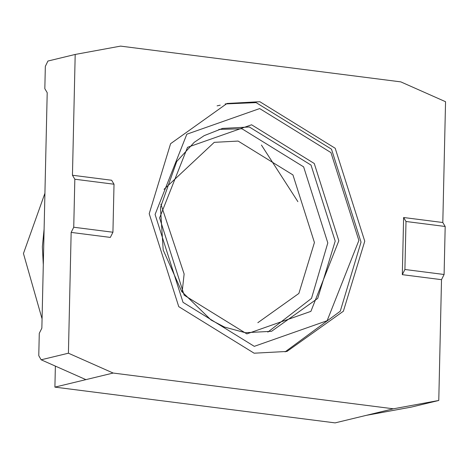 <?xml version="1.0" encoding="UTF-8"?>
<svg xmlns="http://www.w3.org/2000/svg" width="469" height="469" viewBox="0 0 469 469"><rect width="100%" height="100%" fill="white"/><g stroke="black" fill="none" stroke-linecap="round" stroke-linejoin="round"><path stroke-width="0.7" d="M74.829 179.222L114.02 184.223L111.645 180.254L72.449 175.248L75.192 54.451L47.92 61.046L45.335 66.375L44.831 88.705L47.205 92.68L41.858 328.159L39.279 333.33L38.769 355.66L41.143 359.793L68.415 353.204L71.153 232.407L73.739 227.236L74.829 179.222L72.449 175.248M114.02 184.223L112.929 232.237L110.344 237.408L71.153 232.407M73.739 227.236L112.929 232.237M149.206 213.706L178.753 306.65L254.128 353.204L286.952 351.451L343.372 311.228L364.759 241.213L335.206 148.268L259.838 101.714L227.014 103.467L170.593 143.69L149.206 213.706M217.094 105.865L220.207 105.173M55.377 366.107L54.902 387.124L335.118 422.886L393.38 408.804L113.164 373.048L68.415 353.204M41.143 359.793L85.891 379.638L54.902 387.124M85.891 379.638L113.164 373.048M75.192 54.451L120.58 46.114L400.802 81.876L445.55 101.714L442.806 222.511L403.616 217.51L405.996 221.485L404.905 269.493L402.32 274.664L441.511 279.671L438.773 400.467L411.501 407.057L366.107 415.393M438.773 400.467L393.38 408.804M405.996 221.485L445.187 226.486L444.096 274.494L441.511 279.671M404.905 269.493L444.096 274.494M403.616 217.51L402.32 274.664M442.806 222.511L445.187 226.486M297.885 201.658L261.432 145.056M225.161 103.936L256.115 102.617L331.489 149.171L361.036 242.11L340.26 311.228L285.088 351.879M155.087 214.456L183.021 302.329L254.286 346.345L327.128 320.72L358.879 240.462L330.944 152.589L259.679 108.573L186.838 134.198L155.087 214.456M218.853 129.403L241.963 128.776L303.631 166.864L327.808 242.907L311.504 298.395L267.84 332.105M257.844 322.695L298.876 293.442L314.429 242.52L292.943 174.925L238.123 141.069L214.251 142.342L164.021 189.324M160.885 204.144L184.135 274.013L182.136 292.087M44.918 193.263L23.45 253.506L42.069 318.873M43.3 264.803L42.362 246.764L44.109 229.071M251.583 124.783L187.524 147.319L159.595 217.903L184.165 295.183L246.841 333.893L310.9 311.357L338.829 240.773L314.259 163.493L251.583 124.783M335.2 241.119L311.023 165.076L249.356 126.988L222.499 128.418L204.173 135.641L194.219 142.336L176.725 161.494L160.451 207.503L163.189 250.024L181.696 291.466L211.097 320.046L224.452 327.057L245.293 332.709L271.539 331.313L317.706 298.407L335.2 241.119"/></g></svg>
